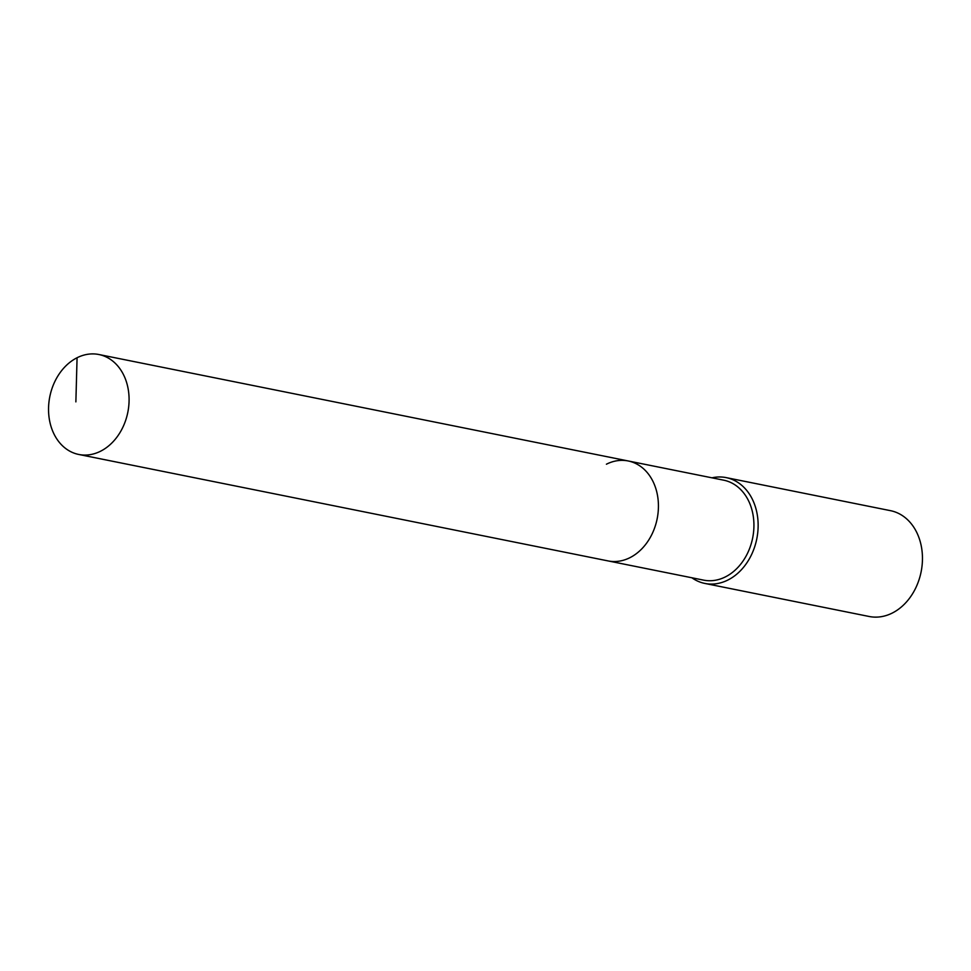 <?xml version="1.0" encoding="UTF-8"?>
<svg xmlns="http://www.w3.org/2000/svg" width="971" height="971" viewBox="0 0 971 971"><rect width="100%" height="100%" fill="white"/><g stroke="black" fill="none" stroke-linecap="round" stroke-linejoin="round"><path stroke-width="1.46" d="M77.073 357.741A50.978 39.787 -78.6 0 0 48.55 410.454A50.978 39.787 -78.6 0 0 78.76 454.464A50.978 39.787 -78.6 0 0 100.559 451.224A50.978 39.787 -78.6 0 0 129.082 398.511A50.978 39.787 -78.6 0 0 98.872 354.512A50.978 39.787 -78.6 0 0 77.073 357.741L75.872 401.885M78.76 454.464L608.113 560.922A50.978 39.787 -78.6 0 0 629.9 557.694A50.978 39.787 -78.6 0 0 658.423 504.981A50.978 39.787 -78.6 0 0 628.213 460.97L723.711 480.184A50.978 39.787 -78.6 0 1 753.921 524.182A50.978 39.787 -78.6 0 1 725.398 576.895A50.978 39.787 -78.6 0 1 703.611 580.136L608.113 560.922A50.978 39.787 -78.6 0 0 629.9 557.694A50.978 39.787 -78.6 0 0 658.423 504.981A50.978 39.787 -78.6 0 0 628.213 460.97A50.978 39.787 -78.6 0 0 606.414 464.211M691.874 577.769A53.975 42.117 -78.6 0 0 704.861 583.437A53.975 42.117 -78.6 0 0 727.934 580.015A53.975 42.117 -78.6 0 0 758.133 524.206A53.975 42.117 -78.6 0 0 726.138 477.611A53.975 42.117 -78.6 0 0 711.974 477.829M704.861 583.437L869.179 616.488A53.975 42.117 -78.6 0 0 892.252 613.065A53.975 42.117 -78.6 0 0 922.45 557.257A53.975 42.117 -78.6 0 0 890.456 510.661L726.138 477.611M628.213 460.97L98.872 354.512"/></g></svg>

